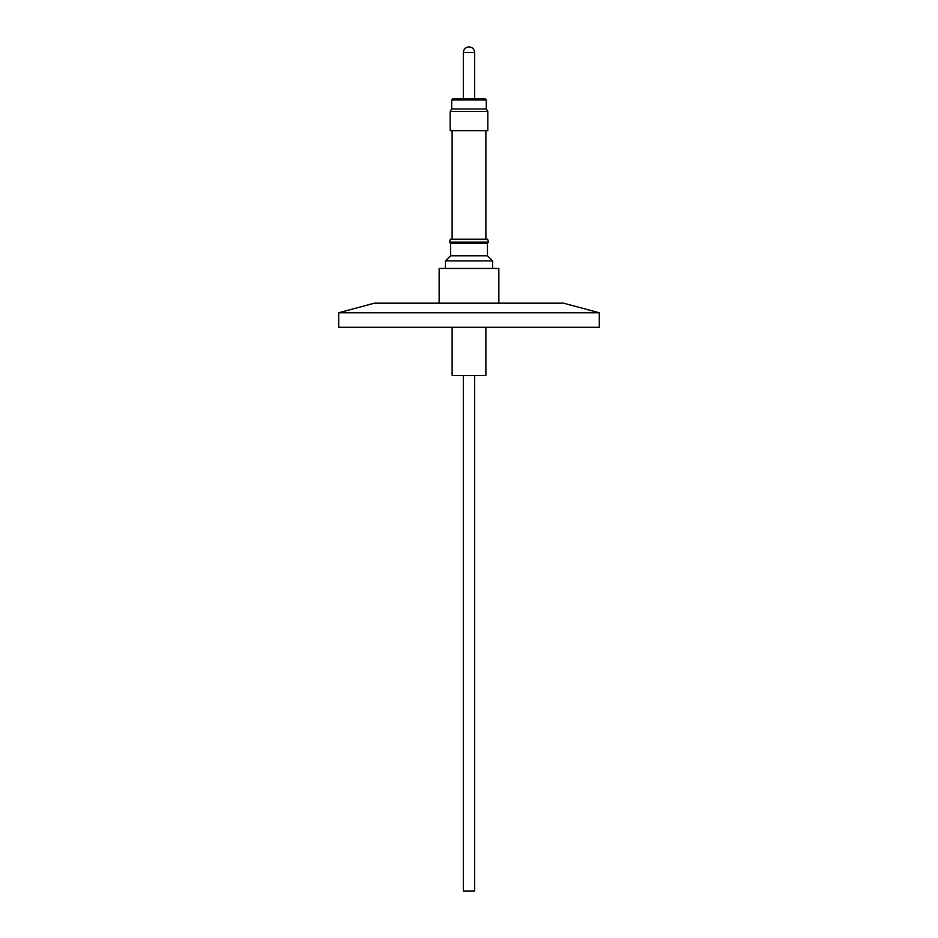 <?xml version="1.0" encoding="UTF-8"?>
<svg xmlns="http://www.w3.org/2000/svg" width="938" height="938" viewBox="0 0 938 938"><rect width="100%" height="100%" fill="white"/><g stroke="black" fill="none" stroke-linecap="round" stroke-linejoin="round"><path stroke-width="1.41" d="M463.431 98.76L485.098 98.76L452.902 98.76L463.337 98.76L463.337 52.446C463.665 49.081 465.506 47.228 468.883 46.9L468.883 46.9C465.506 47.228 463.665 49.081 463.337 52.446L474.663 52.446C474.335 49.081 472.494 47.228 469.117 46.9C472.494 47.228 474.335 49.081 474.663 52.446L474.569 52.446M463.337 891.1L463.337 375.54L463.337 891.1L474.663 891.1L474.663 375.54M452.116 375.54L452.116 327.292L452.116 375.54L485.884 375.54L485.884 327.292M498.852 303.173L498.852 268.444L439.148 268.444L439.148 303.173L439.148 268.444M450.545 243.223L450.545 255.793L487.455 255.793L492.579 260.916L445.421 260.916L445.421 268.444L445.421 260.916L450.545 255.793L450.545 243.223L449.419 242.098L488.581 242.098L487.455 243.223L450.545 243.223L449.419 242.098L450.416 239.19L449.419 242.098M488.581 242.098L487.584 239.19L450.416 239.19M472.529 111.423L450.181 111.423L450.181 130.722L487.819 130.722L487.819 111.423L472.529 111.423M487.819 111.423L486.423 109.007L451.577 109.007L450.181 111.423L450.181 130.722M599.312 312.764L563.539 303.173L374.461 303.173L338.688 312.764L599.312 312.764L599.312 327.292L338.688 327.292L338.688 312.764M474.663 52.446L474.663 98.76L485.098 98.76L486.306 99.967L451.694 99.967L452.902 98.76L451.694 99.967L451.694 109.007L451.694 99.967M452.116 130.722L452.116 239.19L452.116 130.722M485.884 130.722L485.884 239.19M486.306 109.007L486.306 99.967L485.098 98.76M463.337 98.76L463.337 52.446M487.455 255.793L487.455 243.223M492.579 268.444L492.579 260.916M451.577 109.007L450.181 111.423M450.545 255.793L445.421 260.916"/></g></svg>
